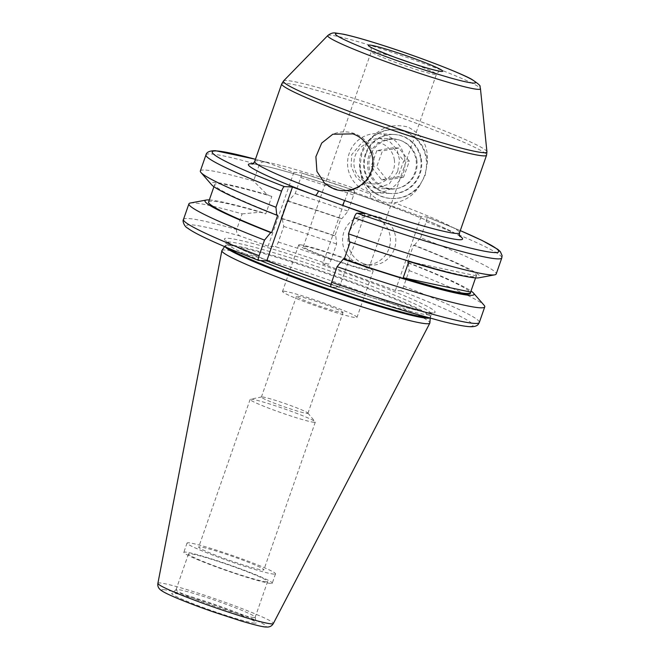 <?xml version="1.0" encoding="UTF-8"?>
<svg xmlns="http://www.w3.org/2000/svg" width="660" height="660" viewBox="0 0 660 660"><rect width="100%" height="100%" fill="white"/><g stroke="black" fill="none" stroke-linecap="round" stroke-linejoin="round"><path stroke-width="0.49" stroke-dasharray="3.3 2.47" d="M342.284 312.659A24.651 1.675 19.2 0 0 343.027 312.51A24.651 1.675 19.2 0 0 322.979 303.773A24.651 1.675 19.2 0 0 297.223 296.159A24.651 1.675 19.2 0 0 296.472 296.299A24.651 1.675 19.2 0 0 316.528 305.044A24.651 1.675 19.2 0 0 342.284 312.659M307.189 413.44A24.651 1.675 19.2 0 0 307.931 413.292A24.651 1.675 19.2 0 0 307.849 413.061A24.651 1.675 19.2 0 0 286.572 404.085A24.651 1.675 19.2 0 0 262.127 396.932A24.651 1.675 19.2 0 0 261.591 396.957A24.651 1.675 19.2 0 0 261.385 397.081A24.651 1.675 19.2 0 0 281.432 405.826A24.651 1.675 19.2 0 0 307.189 413.44M283.701 291.2A39.435 2.681 -160.8 0 1 324.918 303.394A39.435 2.681 -160.8 0 1 356.994 317.377A39.435 2.681 -160.8 0 1 355.806 317.608A39.435 2.681 -160.8 0 1 314.589 305.423A39.435 2.681 -160.8 0 1 282.513 291.439A39.435 2.681 -160.8 0 1 283.701 291.2M299.871 244.761A39.435 2.681 -160.8 0 1 341.088 256.946A39.435 2.681 -160.8 0 1 373.172 270.93A39.435 2.681 -160.8 0 1 371.976 271.169A39.435 2.681 -160.8 0 1 330.759 258.984A39.435 2.681 -160.8 0 1 298.683 244.992A39.435 2.681 -160.8 0 1 299.871 244.761M363.784 263.728A24.651 23.941 93.1 0 1 348.414 235.678A24.651 23.941 93.1 0 1 373.205 215.894A24.651 23.941 93.1 0 1 379.962 217.28A24.651 23.941 93.1 0 1 395.34 245.322A24.651 23.941 93.1 0 1 370.549 265.114A24.651 23.941 93.1 0 1 363.784 263.728M358.397 263.431A24.651 23.941 93.1 0 1 343.018 235.389A24.651 23.941 93.1 0 1 367.81 215.597A24.651 23.941 93.1 0 1 374.566 216.991A24.651 23.941 93.1 0 1 389.945 245.033A24.651 23.941 93.1 0 1 365.153 264.825A24.651 23.941 93.1 0 1 358.397 263.431M314.259 422.317A34.51 2.343 -160.8 0 1 278.19 411.659A34.51 2.343 -160.8 0 1 250.123 399.424A34.51 2.343 -160.8 0 1 250.421 399.242A34.51 2.343 -160.8 0 1 251.171 399.217A34.51 2.343 -160.8 0 1 285.392 409.225A34.51 2.343 -160.8 0 1 315.175 421.789A34.51 2.343 -160.8 0 1 315.298 422.12A34.51 2.343 -160.8 0 1 314.259 422.317M199.732 546.909A34.51 2.343 19.2 0 0 198.693 547.115A34.51 2.343 19.2 0 0 226.76 559.358A34.51 2.343 19.2 0 0 262.828 570.017A34.51 2.343 19.2 0 0 263.868 569.811A34.51 2.343 19.2 0 0 235.801 557.576A34.51 2.343 19.2 0 0 199.732 546.909M254.884 623.147A44.748 3.036 -160.8 0 1 207.289 609.023A44.748 3.036 -160.8 0 1 171.79 593.34A44.748 3.036 -160.8 0 1 173.069 593.183A44.748 3.036 -160.8 0 1 219.013 606.713A44.748 3.036 -160.8 0 1 256.237 622.751A44.748 3.036 -160.8 0 1 254.884 623.147M253.894 617.545A41.902 2.846 -160.8 0 1 210.103 604.601A41.902 2.846 -160.8 0 1 176.022 589.735A41.902 2.846 -160.8 0 1 176.088 589.644A41.902 2.846 -160.8 0 1 177.284 589.487A41.902 2.846 -160.8 0 1 220.308 602.159A41.902 2.846 -160.8 0 1 255.164 617.183A41.902 2.846 -160.8 0 1 255.164 617.298A41.902 2.846 -160.8 0 1 253.894 617.545M266.351 581.782A41.902 2.846 -160.8 0 1 222.56 568.837A41.902 2.846 -160.8 0 1 188.48 553.971A41.902 2.846 -160.8 0 1 189.742 553.723A41.902 2.846 -160.8 0 1 233.533 566.668A41.902 2.846 -160.8 0 1 267.613 581.534A41.902 2.846 -160.8 0 1 266.351 581.782M270.856 583.432A46.827 3.184 -160.8 0 1 221.909 568.961A46.827 3.184 -160.8 0 1 183.818 552.354A46.827 3.184 -160.8 0 1 185.237 552.073A46.827 3.184 -160.8 0 1 234.176 566.544A46.827 3.184 -160.8 0 1 272.275 583.151A46.827 3.184 -160.8 0 1 270.856 583.432M274.09 574.142A46.827 3.184 -160.8 0 1 225.142 559.672A46.827 3.184 -160.8 0 1 187.052 543.064A46.827 3.184 -160.8 0 1 188.471 542.784A46.827 3.184 -160.8 0 1 237.418 557.255A46.827 3.184 -160.8 0 1 275.509 573.862A46.827 3.184 -160.8 0 1 274.09 574.142M221.933 250.528A110.113 7.474 -160.8 0 1 225.192 250A110.113 7.474 -160.8 0 1 339.347 283.685A110.113 7.474 -160.8 0 1 429.883 322.946M200.351 170.981A156.635 10.634 -160.8 0 1 205.087 170.049A156.635 10.634 -160.8 0 1 253.547 181.03L267.242 194.741A142.453 9.677 -160.8 0 0 211.629 184.767M277.712 215.218A138.641 9.413 -160.8 0 1 214.657 184.618A138.641 9.413 -160.8 0 1 218.848 183.793A138.641 9.413 -160.8 0 1 271.821 196.416L267.242 194.741M208.593 202.034A138.641 9.413 -160.8 0 1 212.776 201.209A138.641 9.413 -160.8 0 1 265.749 213.832L271.821 196.416M190.361 203.008A156.635 10.634 -160.8 0 1 193.644 202.9A156.635 10.634 -160.8 0 1 242.113 213.873L236.668 229.499C236.206 232.757 237.526 234.993 240.644 236.189L268.1 246.246L275.253 246.634A151.701 10.304 -160.8 0 1 328.334 264.206L322.822 263.909L348.538 190.055L421.088 216.628L426.608 216.925A151.701 10.304 -160.8 0 1 460.284 230.629M365.97 154.135A29.576 28.726 -86.9 0 0 383.303 191.911A29.576 28.726 -86.9 0 0 420.049 173.943A29.576 28.726 -86.9 0 0 402.707 136.174A29.576 28.726 -86.9 0 0 365.97 154.135M368.965 155.562A25.138 24.42 -86.9 0 0 390.596 189.09A25.138 24.42 -86.9 0 0 414.934 172.4A25.138 24.42 -86.9 0 0 393.302 138.88A25.138 24.42 -86.9 0 0 368.965 155.562M360.195 164.629A34.51 33.511 -86.9 0 0 391.85 198.536A34.51 33.511 -86.9 0 0 419.298 186.277C413.234 195.591 404.951 201.102 394.474 202.801C385.613 203.651 377.784 200.788 370.994 194.205C363.272 185.848 359.675 175.997 360.195 164.629L361.993 152.518L368.123 141.875C378.452 128.056 391.677 123.082 407.798 126.976C422.284 134.302 428.761 146.479 427.226 163.523L425.089 175.626L419.298 186.277M361.457 152.485A34.51 33.511 -86.9 0 0 391.149 198.495A34.51 33.511 -86.9 0 0 424.553 175.593A34.51 33.511 -86.9 0 0 394.861 129.583A34.51 33.511 -86.9 0 0 361.457 152.485M397.691 171.468L389.128 184.107L375.754 188.29L364.782 184.866L355.897 176.806L351.103 166.328L351.722 154.638L362.406 142.106L378.469 138.08L389.672 141.529L396.99 149.506L399.548 159.877L397.691 171.468M304.384 246.411A34.51 2.343 -160.8 0 1 340.445 257.07A34.51 2.343 -160.8 0 1 368.511 269.313A34.51 2.343 -160.8 0 1 367.471 269.519A34.51 2.343 -160.8 0 1 331.402 258.852A34.51 2.343 -160.8 0 1 303.336 246.617A34.51 2.343 -160.8 0 1 304.384 246.411M427.226 163.523A34.51 33.511 -86.9 0 0 395.571 129.624A34.51 33.511 -86.9 0 0 368.123 141.875M254.694 161.452A108.446 7.367 19.2 0 1 257.969 160.809A108.446 7.367 19.2 0 1 370.994 194.205A4.934 0.553 109.6 0 0 369.963 198.709A4.934 0.553 109.6 0 0 370.004 198.709L394.556 207.702A4.934 1.683 -69.4 0 1 394.433 207.677L394.433 207.677A4.934 1.683 -69.4 0 1 394.474 202.801A108.446 7.367 19.2 0 1 459.533 232.782M348.538 190.055L354.131 190.369L300.968 172.788C301.768 172.879 301.711 174.454 300.803 177.507L295.201 193.594L288.255 201.085L287.059 201.019L280.995 218.435L282.191 218.501L283.759 226.446L278.322 242.071C277.109 245.108 276.086 246.625 275.253 246.634M205.961 154.894A156.635 10.634 -160.8 0 1 210.688 153.962A156.635 10.634 -160.8 0 1 259.149 164.942C260.807 162.112 263.208 161.246 266.359 162.344L293.824 172.4L300.968 172.788A151.701 10.304 -160.8 0 1 354.049 190.361C354.692 190.641 354.56 192.208 353.644 195.063L348.043 211.15L341.855 218.683L340.915 218.633L334.851 236.049L335.791 236.099L336.608 244.002L331.163 259.627C330.091 262.482 329.142 264.008 328.334 264.206M350.179 242.038L349.322 241.741M421.088 216.628L395.373 290.483L400.892 290.779C401.701 290.573 402.649 289.047 403.722 286.201L409.159 270.575L408.35 262.672L407.401 262.622A138.641 9.413 -160.8 0 1 470.456 293.221M407.401 262.622L413.474 245.207A138.641 9.413 -160.8 0 1 476.52 275.806A138.641 9.413 -160.8 0 1 350.27 241.791M464.516 276.202A138.641 9.413 19.2 0 0 476.322 276.383A138.641 9.413 19.2 0 0 476.289 275.822L475.563 277.893M395.373 290.483L322.822 263.909M365.038 213.609L339.322 287.455L331.229 287.017A151.701 10.304 -160.8 0 0 468.468 326.403A151.701 10.304 -160.8 0 0 400.892 290.779M339.322 287.455L331.031 284.419M409.159 270.575A156.635 10.634 -160.8 0 1 484.143 305.316M209.327 199.939A142.453 9.677 -160.8 0 1 261.178 212.157L265.749 213.832M242.113 213.873L261.178 212.157M408.35 262.672A142.453 9.677 -160.8 0 1 471.001 290.994M413.474 245.207L414.414 245.256A142.453 9.677 -160.8 0 1 478.805 277.81M414.414 245.256L420.601 237.724A156.635 10.634 -160.8 0 1 496.196 274.007M259.149 164.942L253.547 181.03M420.601 237.724L426.203 221.636C427.119 218.782 427.251 217.206 426.608 216.925L460.292 230.604M255.461 159.274L266.359 162.344A151.701 10.304 -160.8 0 0 255.453 159.291M283.759 226.446A156.635 10.634 -160.8 0 1 336.608 244.002M282.191 218.501A142.453 9.677 -160.8 0 1 335.791 236.099M280.995 218.435A138.641 9.413 -160.8 0 1 334.851 236.049M287.059 201.019A138.641 9.413 -160.8 0 1 340.915 218.633M288.255 201.085A142.453 9.677 -160.8 0 1 341.855 218.683M295.201 193.594A156.635 10.634 -160.8 0 1 348.043 211.15M293.824 172.4L268.1 246.246M476.289 275.822L408.862 261.5M416.79 159.901A24.824 24.106 93.1 0 1 396.957 188.512A24.824 24.106 93.1 0 1 369.221 168.185A24.824 24.106 93.1 0 1 389.053 139.565A24.824 24.106 93.1 0 1 416.79 159.901M420.692 159.068A29.576 28.726 93.1 0 1 390.761 193.537A29.576 28.726 93.1 0 1 364.015 168.944A29.576 28.726 93.1 0 1 393.946 134.475A29.576 28.726 93.1 0 1 420.692 159.068M404.638 158.202A29.576 28.726 93.1 0 1 374.698 192.67A29.576 28.726 93.1 0 1 347.952 168.077A29.576 28.726 93.1 0 1 377.891 133.6A29.576 28.726 93.1 0 1 404.638 158.202M394.317 159.53A20.947 20.345 93.1 0 1 377.578 183.686A20.947 20.345 93.1 0 1 354.173 166.526A20.947 20.345 93.1 0 1 370.912 142.37A20.947 20.345 93.1 0 1 394.317 159.53M403.54 177.194L387.181 180.048L376.645 166.889L382.47 150.884L398.838 148.038L409.365 161.188L403.54 177.194L397.914 176.888L403.738 160.883L409.365 161.188M398.838 148.038L393.203 147.733L403.738 160.883M393.203 147.733L376.843 150.579L382.47 150.884M376.843 150.579L371.011 166.584L376.645 166.889M397.914 176.888L381.546 179.743L371.011 166.584M381.546 179.743L387.181 180.048M431.739 312.955A111.532 7.573 -160.8 0 1 303.245 274.18A111.532 7.573 -160.8 0 1 227.824 238.268A111.532 7.573 -160.8 0 1 356.309 277.043A111.532 7.573 -160.8 0 1 431.739 312.955M260.469 260.543A108.57 7.375 -160.8 0 1 226.281 242.69A108.57 7.375 -160.8 0 1 229.556 242.047A108.57 7.375 -160.8 0 1 343.035 275.591A108.57 7.375 -160.8 0 1 431.343 314.102A108.57 7.375 -160.8 0 1 428.068 314.754A108.57 7.375 -160.8 0 1 336.443 288.824M227.321 247.764A108.57 7.375 -160.8 0 1 225.349 245.363A108.57 7.375 -160.8 0 1 228.624 244.712A108.57 7.375 -160.8 0 1 342.103 278.264A108.57 7.375 -160.8 0 1 430.411 316.775A108.57 7.375 -160.8 0 1 427.366 317.427M225.241 246.881A108.669 7.384 -160.8 0 1 225.06 245.933A108.669 7.384 -160.8 0 1 228.277 245.404A108.669 7.384 -160.8 0 1 340.939 278.652A108.669 7.384 -160.8 0 1 430.287 317.394A108.669 7.384 -160.8 0 1 429.553 318.029M157.897 583.333A61.124 4.15 -160.8 0 1 159.753 582.928A61.124 4.15 -160.8 0 1 223.922 601.912A61.124 4.15 -160.8 0 1 273.339 623.535M163.449 589.652A55.267 3.754 -160.8 0 1 227.123 608.875A55.267 3.754 -160.8 0 1 264.503 626.67A55.267 3.754 -160.8 0 1 200.83 607.456A55.267 3.754 -160.8 0 1 163.449 589.652M183.472 219.458A156.635 10.634 -160.8 0 1 188.199 218.526A156.635 10.634 -160.8 0 1 236.668 229.499M258.671 260.444A151.701 10.304 -160.8 0 1 191.095 224.821A151.701 10.304 -160.8 0 1 240.644 236.189M327.805 35.525A80.866 5.494 -160.8 0 1 330.149 35.194A80.866 5.494 -160.8 0 1 413.465 59.755A80.866 5.494 -160.8 0 1 480.455 88.688M281.713 83.886A108.446 7.367 -160.8 0 1 284.98 83.243A108.446 7.367 -160.8 0 1 398.335 116.754A108.446 7.367 -160.8 0 1 486.544 155.215M486.94 151.808A107.753 7.318 19.2 0 0 397.666 113.256A107.753 7.318 19.2 0 0 286.638 80.528A107.753 7.318 19.2 0 0 283.519 80.974M411.246 63.03A34.51 2.343 -160.8 0 1 436.441 74.242A34.51 2.343 -160.8 0 1 435.402 74.448A34.51 2.343 -160.8 0 1 399.341 63.781A34.51 2.343 -160.8 0 1 371.266 51.546A34.51 2.343 -160.8 0 1 372.314 51.34A34.51 2.343 -160.8 0 1 397.98 58.418M252.623 163.853A113.38 7.697 -160.8 0 1 370.004 198.709M394.556 207.702A113.38 7.697 -160.8 0 1 459.665 235.958M403.722 286.201A156.635 10.634 -160.8 0 1 479.317 322.476M426.203 221.636A156.635 10.634 -160.8 0 1 501.798 257.92M278.322 242.071A156.635 10.634 -160.8 0 1 331.163 259.627M300.803 177.507A156.635 10.634 -160.8 0 1 353.644 195.063M307.931 413.292L343.027 312.51M373.172 270.93L356.994 317.377M367.81 215.597L373.205 215.894M261.591 396.957L250.421 399.242M250.123 399.424L198.693 547.115M176.088 589.644L171.79 593.34M188.48 553.971L176.022 589.735M187.052 543.064L183.818 552.354M430.221 318.211L431.343 314.102L432.597 312.749L430.93 312.79C425.758 312.84 409.068 308.682 380.853 300.308C349.685 290.755 317.947 279.848 285.64 267.589C256.674 256.468 237.74 248.226 228.847 242.855L226.132 240.85L226.281 242.69L224.598 246.609M214.657 184.618L213.931 186.714M324.745 183.472A29.576 29.576 0 0 0 373.428 167.368A29.576 29.576 0 0 0 332.822 134.227M391.85 198.536L391.149 198.495M440.245 71.173C439.898 70.471 438.636 71.486 436.441 74.242L368.511 269.313M303.336 246.617L371.266 51.546C371.266 48.031 370.903 46.439 370.194 46.786M375.754 188.29L390.596 189.09M378.469 138.08L393.302 138.88M395.571 129.624L394.861 129.583M476.52 275.806L476.322 276.383M275.509 573.862L272.275 583.151M267.613 581.534L255.164 617.298M255.164 617.183L256.237 622.751M315.298 422.12L263.868 569.811M307.849 413.061L315.175 421.789M365.153 264.825L370.549 265.114M460.028 236.536C460.614 235.356 431.656 221.282 394.433 207.677L369.963 198.709C330.297 184.519 288.255 171.41 266.714 166.485C251.798 163.177 251.592 164.216 251.98 164.084M298.683 244.992L282.513 291.439M261.385 397.081L296.472 296.299M374.698 192.67L390.761 193.537M377.891 133.6L393.946 134.475"/><path stroke-width="0.99" d="M292.479 187.036L284.386 186.599C283.577 186.796 282.637 188.323 281.556 191.177L275.954 207.265L276.763 215.168L277.712 215.218L271.648 232.633L270.699 232.584L264.512 240.116L259.075 255.733C258.159 258.604 258.027 260.172 258.671 260.444L266.764 260.882L292.479 187.036L342.4 205.318A4.934 0.487 109.6 0 0 344.586 200.516A108.446 7.367 19.2 0 0 456.258 233.425A108.446 7.367 19.2 0 0 459.533 232.782C459.302 235.084 459.467 236.329 460.028 236.536M430.221 318.211L429.883 322.946A110.113 7.474 -160.8 0 1 429.825 323.144A110.113 7.474 -160.8 0 1 426.533 323.73A110.113 7.474 -160.8 0 1 311.949 289.888A110.113 7.474 -160.8 0 1 221.851 250.726A110.113 7.474 -160.8 0 1 221.933 250.528L224.598 246.609M275.954 207.265A156.635 10.634 -160.8 0 1 200.978 172.524A156.635 10.634 -160.8 0 1 200.351 170.981L205.961 154.894A156.635 10.634 -160.8 0 0 281.556 191.177M354.115 217.75A156.635 10.634 -160.8 0 0 501.798 257.92L496.196 274.007A156.635 10.634 -160.8 0 1 494.752 274.832L478.805 277.81A142.453 9.677 -160.8 0 1 475.819 277.909A142.453 9.677 -160.8 0 1 349.322 241.741L348.505 233.838L354.115 217.75C355.187 214.896 356.128 213.37 356.945 213.172L365.038 213.609L342.4 205.318A113.38 7.697 -160.8 0 0 459.145 239.72A113.38 7.697 -160.8 0 0 459.665 235.958M494.752 274.832A156.635 10.634 -160.8 0 1 491.469 274.939A156.635 10.634 -160.8 0 1 348.505 233.838M271.648 232.633A138.641 9.413 -160.8 0 1 208.593 202.034L213.931 186.714M270.699 232.584A142.453 9.677 -160.8 0 1 206.308 200.029A142.453 9.677 -160.8 0 1 209.294 199.93A142.453 9.677 -160.8 0 1 209.327 199.939M264.512 240.116A156.635 10.634 -160.8 0 1 188.917 203.833A156.635 10.634 -160.8 0 1 190.361 203.008L206.308 200.029M259.075 255.733A156.635 10.634 -160.8 0 1 183.472 219.458C182.077 221.059 184.701 226.891 187.456 228.022C190.6 230.381 195.69 233.269 202.727 236.692C216.001 243.16 234.622 251.072 258.58 260.428L258.671 260.444M352.852 133.881C367.389 138.781 376.86 156.478 371.291 171.303C366.457 186.384 347.977 194.51 333.712 188.834L324.745 183.472L316.924 171.451L315.892 156.709L321.7 143.071L332.822 134.227L352.852 133.881M459.533 232.782L486.544 155.215A108.446 7.367 -160.8 0 1 483.268 155.867A108.446 7.367 -160.8 0 1 369.922 122.356A108.446 7.367 -160.8 0 1 281.713 83.886L254.694 161.452A108.446 7.367 19.2 0 0 318.491 190.963L344.586 200.516M470.654 292.644A138.641 9.413 19.2 0 0 470.63 292.075L403.202 277.753A138.641 9.413 19.2 0 0 470.654 292.644L470.456 293.221A138.641 9.413 -160.8 0 1 344.198 259.207L350.179 242.038M403.202 277.753L408.862 261.5A138.641 9.413 19.2 0 0 464.516 276.202M475.563 277.893L470.63 292.075M331.031 284.419L266.764 260.882M331.625 282.307C330.718 285.17 330.577 286.745 331.229 287.017L331.147 287.001C359.584 296.818 385.696 305.258 409.48 312.304L441.573 321.197C451.976 323.829 460.069 325.528 465.869 326.296C477.535 327.954 478.327 324.299 479.317 322.476A156.635 10.634 -160.8 0 1 331.625 282.307L337.07 266.681L343.258 259.157L344.198 259.207M471.001 290.994A142.453 9.677 -160.8 0 1 473.492 293.073L484.143 305.316A156.635 10.634 -160.8 0 1 484.762 306.859A156.635 10.634 -160.8 0 1 337.07 266.681M473.492 293.073A142.453 9.677 -160.8 0 1 343.258 259.157M276.763 215.168A142.453 9.677 -160.8 0 1 211.629 184.767L200.978 172.524M318.491 190.963A4.934 1.749 -69.3 0 1 315.117 195.327A113.38 7.697 -160.8 0 1 252.623 163.853M336.443 288.824A108.57 7.375 -160.8 0 1 260.469 260.543M427.366 317.427A108.57 7.375 -160.8 0 1 427.135 317.419A108.57 7.375 -160.8 0 1 324.984 287.867A108.57 7.375 -160.8 0 1 227.321 247.764M429.553 318.029A108.669 7.384 -160.8 0 1 426.979 318.178A108.669 7.384 -160.8 0 1 318.277 286.333A108.669 7.384 -160.8 0 1 225.241 246.881M429.825 323.144L273.339 623.535A61.124 4.15 -160.8 0 1 271.516 623.857A61.124 4.15 -160.8 0 1 207.916 605.071A61.124 4.15 -160.8 0 1 157.897 583.333L221.851 250.726M284.386 186.599A151.701 10.304 -160.8 0 1 216.81 150.967A151.701 10.304 -160.8 0 1 255.453 159.291M337.681 33.421A74.159 5.032 19.2 0 0 387.832 57.296A74.159 5.032 19.2 0 0 473.269 83.078A74.159 5.032 19.2 0 0 423.118 59.202A74.159 5.032 19.2 0 0 337.681 33.421M477.997 89.347A80.866 5.494 -160.8 0 1 392.279 63.929A80.866 5.494 -160.8 0 1 327.805 35.525L283.519 80.974A107.753 7.318 19.2 0 0 369.435 118.817A107.753 7.318 19.2 0 0 483.664 152.691A107.753 7.318 19.2 0 0 486.94 151.808L480.455 88.688A80.866 5.494 -160.8 0 1 477.997 89.347M397.98 58.418A34.51 2.343 -160.8 0 1 411.246 63.03M441.523 71.453A39.435 2.681 -160.8 0 1 396.091 57.742A39.435 2.681 -160.8 0 1 369.418 45.045A39.435 2.681 -160.8 0 1 414.859 58.756A39.435 2.681 -160.8 0 1 441.523 71.453M460.284 230.629A151.701 10.304 -160.8 0 1 487.212 251.691A151.701 10.304 -160.8 0 1 356.945 213.172M273.339 623.535C271.813 626.183 269.404 627.338 266.128 627C263.67 627.148 255.379 625.16 241.255 621.019L212.866 611.762C188.76 603.38 167.533 594.685 162.236 591.088C158.788 589.042 157.344 586.459 157.897 583.333M255.461 159.274L215.457 150.694C209.715 150.686 206.547 152.089 205.961 154.894M188.917 203.833L183.472 219.458M480.455 88.688L479.96 86.617C480.917 86.031 478.17 83.597 471.718 79.324C461.719 73.549 422.573 58.22 387.998 47.008C368.907 40.788 354.164 36.539 343.761 34.262L335.651 33C333.036 32.563 330.421 33.404 327.805 35.525M281.713 83.886L283.519 80.974M370.532 47.124L370.194 46.786C369.262 46.918 376.563 50.069 392.081 56.24C410.536 63.277 435.27 70.892 440.179 71.173L440.22 71.173M486.544 155.215L486.94 151.808M484.762 306.859L479.317 322.476M501.798 257.92L502.103 255.626L500.338 251.65L497.821 249.356L482.386 240.603L460.292 230.604M254.694 161.452C253.448 163.391 252.541 164.266 251.98 164.084L251.988 164.084"/></g></svg>
